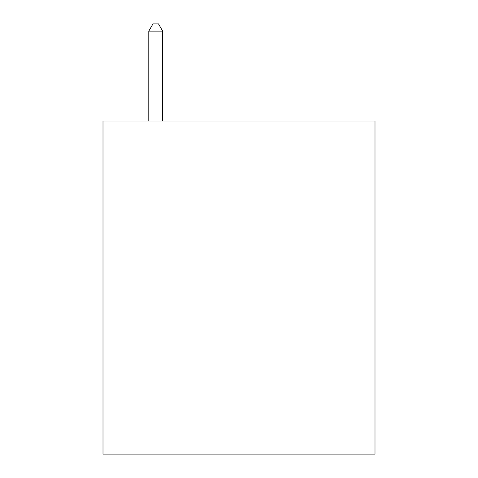 <?xml version="1.0" encoding="UTF-8"?>
<svg xmlns="http://www.w3.org/2000/svg" width="478" height="478" viewBox="0 0 478 478"><rect width="100%" height="100%" fill="white"/><g stroke="black" fill="none" stroke-linecap="round" stroke-linejoin="round"><path stroke-width="0.72" d="M374.997 121.042L374.997 454.1L103.003 454.1L103.003 121.042L374.997 121.042M162.675 121.042L162.675 31.118L148.795 31.118L148.795 121.042M148.795 31.118L152.96 23.9L158.511 23.9L162.675 31.118"/></g></svg>
